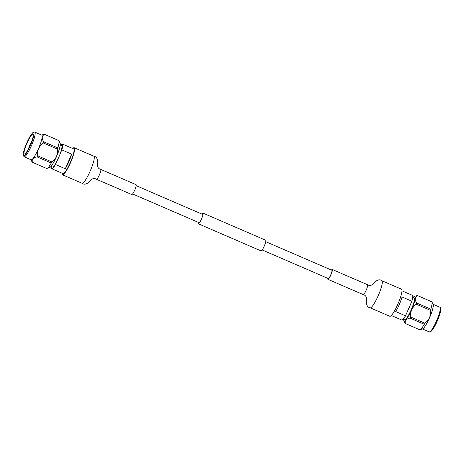 <?xml version="1.0" encoding="UTF-8"?>
<svg xmlns="http://www.w3.org/2000/svg" width="464" height="464" viewBox="0 0 464 464"><rect width="100%" height="100%" fill="white"/><g stroke="black" fill="none" stroke-linecap="round" stroke-linejoin="round"><path stroke-width="0.7" d="M401.981 290.824L412.363 295.313A13.456 2.337 113.4 0 1 411.87 301.235L402.062 296.995A13.456 2.337 113.4 0 1 395.717 311.582L405.524 315.822A13.456 2.337 113.4 0 1 401.685 320.009L391.303 315.52M411.87 301.235L410.391 304.639A11.652 2.024 113.4 0 1 407.003 312.423L405.524 315.822M412.716 297.43L414.085 298.021A11.652 2.024 113.4 0 1 414.108 298.033A11.652 2.024 113.4 0 1 411.29 309.581A11.652 2.024 113.4 0 1 404.84 319.412L403.471 318.82M403.767 318.948A13.456 2.337 -66.6 0 0 403.866 320.792A13.456 2.337 -66.6 0 0 404.098 321.053A13.456 2.337 -66.6 0 0 411.962 308.798A13.456 2.337 -66.6 0 0 414.422 296.363A13.456 2.337 -66.6 0 0 413.012 297.557M410.089 318.118A15.242 2.645 -66.6 0 0 410.692 317.045L424.931 323.205A15.242 2.645 113.4 0 1 424.328 324.278L410.089 318.118C406.151 318.896 404.602 320.711 405.426 323.565A15.242 2.645 -66.6 0 1 405.339 323.536A15.242 2.645 -66.6 0 1 405.31 323.524A15.242 2.645 -66.6 0 1 405.205 323.454L403.866 320.792M416.272 304.216A15.242 2.645 -66.6 0 0 416.649 303.033L430.894 309.186A15.242 2.645 113.4 0 1 430.511 310.375L416.272 304.216C412.032 307.441 410.176 311.721 410.692 317.045M431.59 301.687A15.242 2.645 113.4 0 1 431.677 301.716A15.242 2.645 113.4 0 1 431.706 301.728A15.242 2.645 113.4 0 1 431.81 301.797L417.565 295.643C414.874 297.064 414.572 299.524 416.649 303.033M417.565 295.643A15.242 2.645 -66.6 0 0 417.438 295.556A15.242 2.645 -66.6 0 0 417.351 295.527L414.422 296.363M430.894 309.186L432.378 302.864L433.15 304.459A13.456 2.337 113.4 0 1 429.699 317.463A13.456 2.337 113.4 0 1 422.594 328.889L421.103 329.353L424.328 324.278M432.378 302.864L431.81 301.797M424.931 323.205C429.188 319.94 431.044 315.659 430.511 310.375M405.426 323.565L419.671 329.724L421.103 329.353M419.671 329.724A15.242 2.645 113.4 0 1 419.578 329.695L405.339 323.536M410.391 304.639L407.003 312.423M370.168 307.806A14.755 2.564 113.4 0 0 378.305 295.44A14.755 2.564 113.4 0 0 381.878 280.714L401.528 289.211A14.755 2.564 113.4 0 1 397.955 303.937A14.755 2.564 113.4 0 1 389.818 316.297L370.168 307.806C367.5 307.383 366.229 305.028 366.363 300.747C366.954 297.383 365.916 295.336 363.254 294.605A5.382 0.934 113.4 0 0 366.224 290.093A5.382 0.934 113.4 0 0 367.529 284.722L332.218 269.462A5.382 0.934 113.4 0 1 330.913 274.833A5.382 0.934 113.4 0 1 327.944 279.34A5.382 0.934 113.4 0 1 327.822 278.342M331.406 270.054A5.382 0.934 113.4 0 1 332.218 269.462M51.284 166.57A13.456 2.337 -66.6 0 0 51.643 168.687A13.456 2.337 -66.6 0 0 55.483 164.505L65.291 168.745A13.456 2.337 -66.6 0 0 71.636 154.152L61.828 149.913A13.456 2.337 -66.6 0 0 62.321 143.991A13.456 2.337 -66.6 0 0 60.529 145.18M62.321 143.991L73.666 148.898A13.456 2.337 113.4 0 1 70.47 162.174A13.456 2.337 113.4 0 1 62.988 173.594L51.643 168.687M55.483 164.505L56.968 161.101A11.652 2.024 -66.6 0 0 60.349 153.317L61.828 149.913M60.349 153.317A11.652 2.024 -66.6 0 0 61.602 145.644L60.233 145.052M52.333 167.023A11.652 2.024 -66.6 0 0 52.357 167.034A11.652 2.024 -66.6 0 0 56.968 161.101M32.028 140.586A10.852 1.885 -66.6 0 0 28.408 148.956M24.319 154.042A10.852 1.885 -66.6 0 0 24.343 154.054A10.852 1.885 -66.6 0 0 30.375 144.838A10.852 1.885 -66.6 0 0 32.95 134.131A10.852 1.885 -66.6 0 0 26.947 143.283A10.852 1.885 -66.6 0 0 24.319 154.042M57.878 147.935A15.242 2.645 113.4 0 1 57.495 149.124L43.256 142.964A15.242 2.645 -66.6 0 0 43.639 141.781L57.878 147.935L59.363 141.613L60.14 143.208A13.456 2.337 113.4 0 1 56.683 156.211A13.456 2.337 113.4 0 1 49.578 167.637L48.088 168.101L51.318 163.026L37.074 156.867C33.141 157.644 31.587 159.459 32.41 162.313L46.655 168.473L48.088 168.101M58.574 140.435A15.242 2.645 113.4 0 1 58.661 140.464A15.242 2.645 113.4 0 1 58.69 140.476A15.242 2.645 113.4 0 1 58.795 140.546L44.556 134.392C41.864 135.813 41.557 138.272 43.639 141.781M59.363 141.613L58.795 140.546M37.074 156.867A15.242 2.645 -66.6 0 0 37.677 155.8L51.916 161.953C56.156 158.729 58.012 154.454 57.495 149.124M51.916 161.953A15.242 2.645 113.4 0 1 51.318 163.026M46.655 168.473A15.242 2.645 113.4 0 1 46.568 168.444L32.323 162.29A15.242 2.645 -66.6 0 0 32.41 162.313M31.082 159.802A13.456 2.337 -66.6 0 0 31.111 159.813A13.456 2.337 -66.6 0 0 38.593 148.393A13.456 2.337 -66.6 0 0 41.783 135.117L34.771 132.083A13.456 2.337 113.4 0 1 34.794 132.095A13.456 2.337 113.4 0 1 31.546 145.435A13.456 2.337 113.4 0 1 24.093 156.78A13.456 2.337 113.4 0 1 24.07 156.768M32.323 162.29A15.242 2.645 -66.6 0 1 32.294 162.272A15.242 2.645 -66.6 0 1 32.19 162.203L30.949 159.744M43.256 142.964C38.999 146.235 37.143 150.51 37.677 155.8M44.556 134.392A15.242 2.645 -66.6 0 0 44.422 134.305A15.242 2.645 -66.6 0 0 44.335 134.276L41.627 135.047M65.291 168.745L71.636 154.152M62.025 173.176A14.755 2.564 -66.6 0 0 62.472 174.789A14.755 2.564 -66.6 0 0 70.609 162.429A14.755 2.564 -66.6 0 0 74.182 147.703A14.755 2.564 -66.6 0 0 72.703 148.48M134.751 190.031A5.382 0.934 -66.6 0 0 136.056 184.66L100.746 169.395A5.382 0.934 -66.6 0 1 99.441 174.766A5.382 0.934 -66.6 0 1 96.477 179.278L131.788 194.538A5.382 0.934 -66.6 0 0 134.751 190.031M265.762 241.68L331.87 270.257A4.512 0.783 113.4 0 1 330.78 274.763A4.512 0.783 113.4 0 1 328.292 278.545L262.177 249.963M201.823 214.037A5.817 1.009 113.4 0 1 202.925 213.092L265.692 240.23A5.817 1.009 113.4 0 1 264.283 246.036A5.817 1.009 113.4 0 1 261.081 250.908L198.308 223.77A5.817 1.009 113.4 0 1 198.238 222.326M202.925 213.092A5.817 1.009 113.4 0 1 201.515 218.898A5.817 1.009 113.4 0 1 198.308 223.77M440.324 308.345A12.586 2.187 113.4 0 1 437.361 320.769A12.586 2.187 113.4 0 1 430.337 331.453M429.206 331.905A13.456 2.337 -66.6 0 0 429.229 331.917A13.456 2.337 -66.6 0 0 436.682 320.572A13.456 2.337 -66.6 0 0 439.936 307.232A13.456 2.337 -66.6 0 0 439.907 307.22L433.051 304.256M33.663 132.553A12.586 2.187 -66.6 0 0 24.453 148.99A12.586 2.187 -66.6 0 0 27.823 150.736A12.586 2.187 -66.6 0 0 33.663 132.553M96.477 179.278C94.122 177.84 91.918 178.489 89.871 181.221C86.843 184.249 84.262 184.939 82.122 183.286A14.755 2.564 -66.6 0 0 90.26 170.92A14.755 2.564 -66.6 0 0 93.832 156.194C96.5 156.617 97.771 158.972 97.637 163.253C97.046 166.617 98.084 168.664 100.746 169.395M422.373 328.953L429.229 331.917L430.952 331.528L432.68 329.562C434.182 327.416 435.713 324.562 437.279 320.995L439.959 313.728C441.328 308.641 440.661 308.125 440.655 308.05L439.907 307.22M417.438 295.556L431.677 301.716M327.944 279.34L363.254 294.605M381.878 280.714C379.743 279.061 377.157 279.751 374.129 282.779C372.082 285.511 369.883 286.16 367.529 284.722M52.357 167.034L50.988 166.443M31.111 159.813L24.093 156.78L23.2 155.26L23.444 152.656C23.983 150.092 25.015 147.018 26.535 143.434L29.992 136.503C32.758 132.025 33.594 132.153 33.657 132.107L34.771 132.083M58.661 140.464L44.422 134.305M93.832 156.194L74.182 147.703M82.122 183.286L62.472 174.789M202.988 214.542L136.178 185.658M199.41 222.83L132.594 193.946"/></g></svg>
